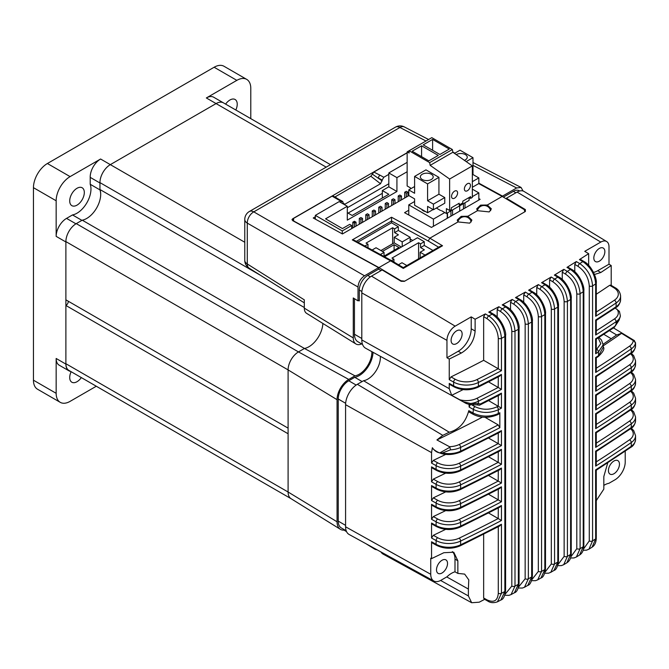 <?xml version="1.0" encoding="UTF-8"?>
<svg xmlns="http://www.w3.org/2000/svg" width="669" height="669" viewBox="0 0 669 669"><rect width="100%" height="100%" fill="white"/><g stroke="black" fill="none" stroke-linecap="round" stroke-linejoin="round"><path stroke-width="1" d="M371.847 351.643A17.862 10.311 -60 0 1 354.955 375.844L348.758 379.423L298.474 351.919L304.454 348.465L298.474 351.919A14.676 8.48 120 0 0 288.096 369.898L288.096 492.008L65.888 363.719L65.888 305.474L288.096 433.763L288.096 492.008A14.676 8.48 120 0 0 291.132 498.723M354.955 375.844L304.454 348.465A19.727 11.39 120 0 0 322.876 323.453A19.727 11.39 -60 0 1 304.454 348.465L82.245 220.176A19.727 11.39 120 0 0 96.612 208.026A19.727 11.39 120 0 0 99.949 189.511L99.949 182.612A14.676 8.48 120 0 1 110.326 164.633A14.676 8.48 120 0 0 99.949 182.988L90.215 177.369A14.676 8.48 120 0 1 100.593 159.013L70.103 176.616A19.727 11.39 120 0 0 56.154 200.775L56.154 236.366A14.676 8.48 120 0 1 66.54 218.387L72.511 214.933A19.727 11.39 120 0 0 86.878 202.782A19.727 11.39 120 0 0 90.215 184.268L90.215 177.369M76.266 223.63L298.474 351.919A14.676 8.48 120 0 0 288.096 369.898L288.096 428.143L65.888 299.854L65.888 241.609A14.676 8.48 120 0 1 76.266 223.63L82.245 220.176M304.311 307.506L99.949 189.511M223.613 102.967A14.676 8.48 120 0 0 223.421 102.85A14.676 8.48 120 0 0 216.079 103.578L110.326 164.633L100.593 159.013M65.888 363.719A14.676 8.48 120 0 0 68.932 370.434L291.065 498.689M65.888 305.474A3.437 1.99 120 0 0 68.322 301.259M257.665 122.619A14.676 8.48 120 0 0 257.49 122.511L247.756 116.891A14.676 8.48 120 0 0 247.572 116.791M235.823 110.009A10.319 5.962 120 0 0 235.095 99.489A10.319 5.962 120 0 0 225.62 104.121M250.791 118.647L250.791 88.408A19.727 11.39 120 0 0 246.702 79.377A19.727 11.39 120 0 0 236.843 80.355L206.345 97.958A14.676 8.48 120 0 1 213.695 97.231L223.421 102.85A14.676 8.48 120 0 0 216.079 103.578L110.326 164.633L244.77 242.253M100.693 194.47A19.727 11.39 120 0 0 99.949 189.887L90.215 184.268M99.949 189.887L99.949 182.988M81.919 220.36L72.511 214.933M77.019 205.14A10.319 5.962 120 0 0 83.759 196.05A10.319 5.962 120 0 0 82.178 187.772A10.319 5.962 120 0 0 71.851 193.734A10.319 5.962 120 0 0 71.851 205.651A10.319 5.962 120 0 0 77.019 205.14M56.154 236.366L65.888 241.977L65.888 364.095L56.154 358.475A14.676 8.48 120 0 0 59.198 365.19L68.932 370.81A14.676 8.48 120 0 0 70.63 371.42M65.888 364.095A14.676 8.48 120 0 0 68.932 370.81M93.058 384.366A14.676 8.48 120 0 0 93.25 384.491L102.984 390.102A14.676 8.48 120 0 1 102.783 389.985M71.131 371.705A10.319 5.962 120 0 0 71.851 382.225A10.319 5.962 120 0 0 81.325 377.592M56.154 358.475L56.154 393.305A19.727 11.39 120 0 0 60.243 402.337A19.727 11.39 120 0 0 70.103 401.358L96.294 386.239M246.702 79.377L223.998 66.264A19.727 11.39 120 0 0 214.13 67.243L47.399 163.512A19.727 11.39 120 0 0 33.45 187.671L33.45 380.201A19.727 11.39 120 0 0 37.539 389.233L60.243 402.337M292.98 220.444L291.96 219.725L292.637 218.805L292.637 220.628L378.595 267.659L364.505 275.795C360.591 278.53 358.425 282.276 358.015 287.026L358.015 300.849L353.274 297.964L353.274 337.937A13.33 7.694 -60 0 0 355.916 343.966A13.33 7.694 -60 0 0 361.218 344.1A17.862 10.311 -60 0 1 361.686 343.925M358.015 287.026L247.287 223.103A9.174 5.569 -60 0 1 253.777 211.864L364.505 275.795M523.066 191L521.076 187.454L516.61 187.972L502.511 196.117L478.837 183.155M425.994 141L399.928 127.486A9.174 5.293 -62.6 0 1 404.319 126.926L428.578 139.503M244.77 260.333A9.174 5.293 0 0 0 247.287 263.979L247.287 223.103A9.174 5.293 180 0 1 244.77 219.457L244.77 260.333A9.174 9.174 0 0 0 249.06 268.102A9.174 5.344 -57.8 0 1 247.287 263.979L304.311 299.854L304.311 308.15A11.465 6.623 120 0 0 306.586 313.335L355.916 343.966M348.758 379.423A16.541 9.55 120 0 0 337.059 399.686L337.059 521.795L288.096 492.008A14.676 8.48 120 0 0 290.998 498.648L340.329 529.279A16.541 9.55 120 0 0 344.92 530.015M337.059 521.795A16.541 9.55 120 0 0 340.329 529.279M372.809 547.476A16.541 9.55 120 0 0 374.389 548.94A16.541 9.55 120 0 0 377.007 549.784M502.511 196.619L502.511 196.117M292.637 218.805L407.145 152.691M378.595 267.659L378.595 269.155L381.087 270.594M359.312 300.105L358.015 300.849M414.604 186.526L408.767 189.896L408.767 195.515L414.604 198.885L414.604 205.258L427.583 212.742L427.583 206.378L433.42 209.748L444.776 203.192L444.776 197.572L438.931 194.202L438.931 177.352L425.961 169.859L414.604 176.415L427.583 183.9L438.931 177.352M422.231 179.501A6.422 3.705 0 0 0 429.23 180.304A6.422 3.705 0 0 0 433.194 176.884A6.422 3.705 0 0 0 431.313 174.258A6.422 3.705 0 0 0 424.313 173.455A6.422 3.705 0 0 0 420.349 176.884A6.422 3.705 0 0 0 422.231 179.501M427.583 183.9L427.583 200.759L438.931 194.202M427.583 200.759L433.42 204.129L444.776 197.572M433.42 204.129L433.42 209.748M433.094 209.564L427.583 212.742M414.604 176.415L414.604 193.266L408.767 189.896M472.347 187.278L478.837 183.532L478.837 177.912L472.991 174.542L472.347 174.91M472.347 181.659L478.837 177.912M466.201 161.605L472.991 157.683L472.991 174.542M472.991 157.683L460.021 150.191L454.494 153.385M464.361 160.317A6.422 3.705 0 0 0 467.255 157.215A6.422 3.705 0 0 0 463.257 153.786A6.422 3.705 0 0 0 456.25 154.614M469.103 197.514L469.103 200.382L446.399 213.495L446.399 208.628L449.635 210.501L451.324 209.531L451.324 207.783L459.185 203.242L459.185 204.982L462.797 202.899L462.797 201.16L470.667 196.619L470.667 198.358L472.347 197.388L472.347 165.92L452.88 152.256L452.361 149.522L429.657 162.626L430.175 165.36L452.88 152.256M454.577 191.142A4.29 2.475 120 0 0 451.776 194.922A4.29 2.475 120 0 0 452.428 198.358A4.29 2.475 120 0 0 456.718 195.883A4.29 2.475 120 0 0 456.718 190.924A4.29 2.475 120 0 0 454.577 191.142M467.414 190.732A4.29 2.475 120 0 0 470.215 186.952A4.29 2.475 120 0 0 469.554 183.515A4.29 2.475 120 0 0 465.264 185.99A4.29 2.475 120 0 0 465.264 190.949A4.29 2.475 120 0 0 467.414 190.732M449.635 210.501L449.635 179.033L472.347 165.92M449.635 179.033L430.175 165.36M407.145 151.88L409.094 150.751L409.094 153L407.145 151.88L407.145 185.965L410.39 187.838L410.39 188.959M452.361 149.522L431.798 137.647L409.094 150.751L429.657 162.626M422.716 210.451L422.716 209.932M441.532 210.685L446.399 213.495M439.876 154.48L449.284 149.053L432.609 139.42L423.201 144.855L439.876 154.48M432.609 150.282L432.609 139.42M412.171 151.219L428.846 160.853L438.254 155.417L421.579 145.792L412.171 151.219M421.579 156.655L421.579 145.792M452.562 215.234L452.562 209.932M408.767 214.992L408.767 204.881L433.42 219.114L444.776 212.558M433.42 226.281L433.42 219.114M414.604 201.511L408.767 204.881M478.837 200.064L478.837 192.889L472.347 189.151M463.45 208.945L463.45 203.644L463.45 208.945M421.888 209.456A5.043 2.91 -0 0 0 425.484 211.538M469.103 198.509L470.667 197.606M472.347 196.636L478.837 192.889M436.339 208.059L440.553 210.501M459.695 205.818L459.695 211.111M352.806 222.2L354.428 223.137L354.428 221.263L352.806 222.2L352.806 227.97M354.428 221.263L356.05 222.2L354.428 223.137L354.428 227.034M356.05 222.2L356.05 226.097M369.029 218.604L369.029 214.716L367.406 213.779L365.784 214.716L365.784 220.477M365.784 214.716L367.406 215.652L367.406 219.541M369.029 214.716L367.406 215.652M382.007 211.111L382.007 207.223L380.385 206.286L378.763 207.223L378.763 212.985M378.763 207.223L380.385 208.159L380.385 212.048M382.007 207.223L380.385 208.159M393.355 200.667L394.978 199.73L393.355 198.793L391.733 199.73L393.355 200.667L393.355 204.555M391.733 199.73L391.733 205.492M394.978 199.73L394.978 203.619M406.334 193.174L407.956 192.237L406.334 191.301L404.712 192.237L406.334 193.174L406.334 197.062M404.712 192.237L404.712 197.999M407.956 192.237L407.956 196.126M342.269 233.874L342.269 230.914L315.342 215.368L315.342 219.148M347.295 212.65L352.162 215.46L388.814 194.294L382.325 190.556L382.325 198.041M315.342 215.368L339.183 201.603L347.295 206.286L347.295 220.143L396.926 191.493L388.814 186.81L382.325 190.556M396.926 191.493L396.926 177.628L388.814 172.945L388.814 186.81M388.814 172.945L407.145 162.366M347.295 206.286L325.56 218.83L342.428 228.572L349.728 224.358L351.677 225.478L351.677 228.622M407.145 171.732L396.926 177.628M342.269 230.914L351.677 225.478M401.467 199.872L401.467 195.984L399.845 195.047L398.222 195.984L398.222 201.745M398.222 195.984L399.845 196.92L399.845 200.809M401.467 195.984L399.845 196.92M388.488 207.365L388.488 203.476L386.866 202.54L385.244 203.476L386.866 204.413L386.866 208.302M385.244 203.476L385.244 209.238M388.488 203.476L386.866 204.413M375.518 214.858L375.518 210.969L373.896 210.033L372.273 210.969L372.273 216.731M372.273 210.969L373.896 211.906L373.896 215.794M375.518 210.969L373.896 211.906M362.539 222.351L362.539 218.454L360.917 217.525L359.295 218.454L359.295 224.224M359.295 218.454L360.917 219.39L360.917 223.287M362.539 218.454L360.917 219.39M347.947 225.386L346.325 226.323M478.837 198.601L480.133 199.312L431.472 227.41L404.553 212.683L408.767 210.25M383.789 177.26L382.166 180.07L378.445 178.038A2.291 1.355 -61.3 0 1 380.025 175.203L383.789 177.26L388.814 174.358M408.893 195.591L342.428 233.958L313.234 217.994L315.342 216.773M343.356 204.012L342.745 201.486L341.616 201.603L332.092 196.168L333.614 196.502M342.745 201.486L338.999 199.429A2.291 1.355 118.7 0 0 337.853 199.546M340.404 202.306L341.616 201.603M388.814 183.774L347.295 207.75M382.166 180.07L380.544 183.732L344.284 204.547M380.544 183.732L370.81 176.24L335.127 196.845L337.151 198.4M370.81 176.24L373.854 172.058L380.025 175.203M382.166 180.898L372.324 174.149M458.006 221.932L457.22 220.084L461.184 216.363L467.865 216.238L471.904 220.126L469.747 223.153L458.006 221.932L429.849 238.189L442.527 245.757L403.282 268.42L390.604 260.851L391.758 260.743L354.553 240.397L352.279 239.895L391.532 217.233L429.849 238.189L428.235 241.007L391.574 220.954L391.532 217.233M477.474 210.693L476.688 208.845L480.643 205.124L487.333 205.007L491.364 208.895L489.215 211.914L477.474 210.693L467.865 216.238M478.72 183.59L502.193 196.427L524.245 209.598L524.831 211.805M400.982 281.214L400.982 280.763L404.728 281.139M332.092 196.168L293.607 218.387L293.607 220.937L378.922 267.592L400.982 280.763M391.758 260.743L403.273 267.617L440.185 246.301L442.527 245.757M391.574 220.954A2.291 1.321 60 0 1 391.574 221.004L391.574 222.819M412.79 240.464L410.164 239.017M378.922 267.592L390.604 260.851L352.279 239.895M487.333 205.007L502.193 196.427M373.854 172.058L407.145 152.833M348.089 213.11L382.325 193.341M432.977 250.474L424.271 245.448L424.271 241.701L420.542 243.851L420.542 247.597L424.372 249.805L420.149 252.246L420.149 257.866L406.852 265.543M406.861 265.543L401.985 262.733L398.481 264.757M424.271 245.448L420.542 247.597M425.024 255.056L420.149 252.246M393.941 262.047L393.941 259.212L391.516 260.609M393.941 259.212L391.992 258.083L418.593 242.73L418.593 258.761M418.593 242.73L420.542 243.851M424.271 241.701L417.456 237.763L384.516 256.787M402.211 246.568L402.211 241.885L394.2 237.261L394.2 242.88L380.904 250.557M384.048 256.528L384.048 252.372L380.352 254.504M410.164 241.977L410.164 237.294L402.211 241.885M372.123 250.005L376.037 247.747L384.048 252.372M367.992 247.747L367.992 244.227L364.864 246.033M367.992 244.227L366.043 243.106L392.644 227.744L392.644 243.775M410.164 237.294L398.323 230.462L394.593 232.62L398.415 234.827L394.2 237.261M382.425 251.435L394.1 244.695L394.1 250.315M394.1 244.695L398.967 247.505L384.048 256.118M401.4 247.037L394.2 242.88M398.323 230.462L398.323 226.716L394.593 228.873L394.593 232.62M392.644 227.744L394.593 228.873M398.323 226.716L391.507 222.785L357.865 242.211M508.741 199.638L508.139 199.981M519.704 190.974L519.328 190.757A11.933 6.891 120 0 0 513.366 191.351L503.356 197.121M346.191 530.751L341.307 527.933A14.885 8.597 -60 0 1 338.23 521.118L338.23 399.008A14.885 8.597 -60 0 1 348.758 380.778L354.754 377.308A19.518 11.273 120 0 0 373.026 352.287M362.113 381.556L354.754 377.308M362.531 344.418L357.815 341.692A16.265 9.391 -60 0 1 354.445 334.241L354.445 298.683M378.595 269.155L367.749 275.419A11.933 6.891 120 0 0 359.312 290.028L359.312 300.891L358.634 300.498M442.017 560.271A7.802 4.499 -60 0 1 445.914 559.886A7.802 4.499 -60 0 1 445.914 568.893A7.802 4.499 -60 0 1 438.12 573.392A7.802 4.499 -60 0 1 436.924 567.145A7.802 4.499 -60 0 1 442.017 560.271M454.995 571.811A19.827 11.448 -60 0 0 447.009 576.778L441.047 580.224A14.576 8.413 -60 0 1 433.846 581.001A14.576 8.413 -60 0 1 430.736 574.278L430.736 558.172L431.547 558.623A1420.847 820.319 180 0 0 443.848 552.711L453.766 552.234L457.855 560.798L457.855 573.408L454.995 571.811L454.995 559.15A18.347 10.595 120 0 0 452.344 551.607M485.351 598.981L479.23 602.192L471.67 602.736L468.392 595.945L468.392 589.063L446.75 576.929M457.855 573.408L464.654 574.102L468.768 579.856L468.392 589.063M433.846 581.001L349.134 534.472A16.641 9.609 -60 0 1 345.58 526.796L345.58 404.686A16.641 9.609 -60 0 1 357.355 384.307L363.568 380.72L449.25 432.216L442.786 435.352L357.355 384.307M431.547 466.853L436.096 469.387A2.291 1.305 119.1 0 0 436.573 470.441L432.082 467.932L431.547 466.853L431.547 481.831L433.328 479.113L437.693 481.546A16.056 9.274 0 0 0 459.151 481.981A1367.018 789.244 0 0 0 498.204 462.363L498.288 451.801M470.901 404.377L474.982 406.652C482.173 410.022 489.474 410.097 496.883 406.869A2.291 1.254 62.5 0 1 498.422 409.721C489.967 413.4 481.621 413.308 473.384 409.445L473.008 412.99A2.291 1.305 119.1 0 0 473.443 414.471L469.287 412.154L468.81 410.649L473.008 412.99C481.304 416.946 489.691 417.147 498.188 413.593A1369.318 790.566 0 0 0 499.835 412.731L499.835 427.717A1369.318 790.566 180 0 1 460.623 447.41A18.347 10.595 180 0 1 450.496 449.844L442.418 452.963A18.347 10.595 0 0 0 460.623 451.157A2.291 1.204 64.2 0 1 460.155 452.211C449.242 456.258 440.077 455.045 432.659 448.581L432.383 447.728L431.547 452.62L431.547 463.107L433.328 460.389L437.693 462.814A16.056 9.274 0 0 0 459.151 463.257A1367.018 789.244 0 0 0 498.204 443.631L498.288 433.069M432.383 447.728C434.39 450.722 436.874 452.445 439.826 452.888L449.886 447.235L449.417 446.683A16.056 9.274 0 0 0 459.151 444.525A1367.018 789.244 0 0 0 498.204 424.907L499.835 427.717M482.408 417.155A1420.847 820.319 180 0 1 436.916 439.943L449.417 446.683M436.916 439.943L442.786 435.352M468.81 410.649C465.549 422.482 459.026 429.665 449.25 432.216M488.579 400.622L501.449 408.14A1369.318 790.566 180 0 1 498.422 409.721L498.188 413.593A2.291 1.254 62.5 0 1 497.711 414.638C489.265 418.225 481.178 418.167 473.443 414.471L473.443 414.471M499.835 412.731L499.325 413.802L497.711 414.638M485.084 417.331L498.204 424.907M450.496 449.844L449.886 447.235M442.418 452.963L439.826 452.888M460.155 452.211L499.743 432.308L501.449 430.619L501.449 445.596L498.288 443.681M445.679 454.435A1420.847 820.319 180 0 1 433.328 460.389M488.579 438.078L498.204 443.631M501.449 445.596A1369.318 790.566 180 0 1 460.623 466.142A18.347 10.595 180 0 1 436.096 465.641L436.096 469.387A18.347 10.595 0 0 0 460.623 469.889A1369.318 790.566 0 0 0 501.449 449.342L501.449 464.328L498.288 462.413M501.449 449.342L499.743 451.04L460.155 470.934A2.291 1.204 64.2 0 0 460.623 469.889L460.623 466.142A2.291 1.204 -115.8 0 0 459.151 463.257M445.679 473.159A1420.847 820.319 180 0 1 433.328 479.113M488.579 456.802L498.204 462.363M445.679 491.891A1420.847 820.319 180 0 1 433.328 497.845L437.693 500.27A16.056 9.274 0 0 0 459.151 500.713A1367.018 789.244 0 0 0 498.204 481.095L498.288 470.524M488.579 475.534L498.204 481.095M431.547 485.577L436.096 488.119A2.291 1.305 119.1 0 0 436.573 489.164L432.082 486.664L431.547 485.577L431.547 500.563L433.328 497.845M501.449 468.074L499.743 469.763L460.155 489.666A2.291 1.204 64.2 0 0 460.623 488.621A1369.318 790.566 0 0 0 501.449 468.074L501.449 483.051L498.288 481.136M445.679 510.623A1420.847 820.319 180 0 1 433.328 516.568L437.693 519.002A16.056 9.274 0 0 0 459.151 519.437A1367.018 789.244 0 0 0 498.204 499.818L498.288 489.256M488.579 494.266L498.204 499.818M431.547 504.309L436.096 506.843A2.291 1.305 119.1 0 0 436.573 507.896L432.082 505.388L431.547 504.309L431.547 519.295L433.328 516.568M501.449 486.798L499.743 488.495L460.155 508.398A2.291 1.204 64.2 0 0 460.623 507.345A1369.318 790.566 0 0 0 501.449 486.798L501.449 501.783L498.288 499.868M445.679 529.346A1420.847 820.319 180 0 1 433.328 535.3L437.693 537.734A16.056 9.274 0 0 0 459.151 538.169A1367.018 789.244 0 0 0 498.204 518.55L498.288 507.98M488.579 512.989L498.204 518.55M431.547 523.041L436.096 525.575A2.291 1.305 119.1 0 0 436.573 526.62L432.082 524.12L431.547 523.041L431.547 538.018L433.328 535.3M501.449 505.53L499.743 507.227L460.155 527.122A2.291 1.204 64.2 0 0 460.623 526.077A1369.318 790.566 0 0 0 501.449 505.53L501.449 520.515L498.288 518.6M431.547 541.765L436.096 544.298A2.291 1.305 119.1 0 0 436.573 545.352L432.082 542.852L431.547 541.765L431.547 558.623M501.449 524.253L499.743 525.951L460.155 545.854A2.291 1.204 64.2 0 0 460.623 544.8A1369.318 790.566 0 0 0 501.449 524.253L501.449 593.311L497.46 601.816C493.63 603.154 490.352 602.878 487.626 600.996A2.291 1.346 -60.9 0 1 487.116 599.926C493.923 602.97 497.644 600.754 498.288 593.269L498.288 526.712M487.626 600.996L484.164 599.064L483.654 598.002L483.654 534.222M471.67 602.736L383.195 554.141A16.641 9.609 -60 0 1 380.962 551.958M607.745 462.814L603.823 476.52L603.823 489.131L596.271 500.621M625.222 451.149L625.222 461.986A14.576 8.413 120 0 1 614.911 479.84L608.949 483.286A19.827 11.448 120 0 0 603.823 485.401M613.941 473.744A7.802 4.499 120 0 0 619.034 466.87A7.802 4.499 120 0 0 617.838 460.623A7.802 4.499 120 0 0 610.044 465.131A7.802 4.499 120 0 0 610.044 474.129A7.802 4.499 120 0 0 613.941 473.744M483.654 316.663L483.654 360.315L498.288 368.77L498.288 338.288C497.636 330.043 493.906 323.52 487.116 318.737L483.654 316.663L485.351 313.903L488.771 315.944C496.482 321.446 500.705 328.905 501.449 338.338L501.449 370.685A1369.318 790.566 180 0 1 478.402 382.484A18.347 10.595 180 0 1 453.632 382.099L449.242 379.649L449.242 359.044A1420.847 820.319 0 0 0 461.326 353.048C469.713 347.93 474.313 340.596 475.124 331.046L475.124 319.222L471.21 316.88L471.21 328.788L475.124 331.046M449.242 359.044L446.959 357.773L458.232 351.258A18.347 10.595 120 0 0 471.21 328.788M446.959 357.773L446.959 340.37A11.624 6.707 120 0 1 455.171 326.146L371.479 276.138A13.689 7.903 120 0 0 361.804 292.897L361.804 339.927A18.021 10.403 -60 0 0 365.642 348.24L464.437 402.487M594.482 274.474L600.812 272.509A1420.847 820.319 0 0 0 611.207 265.534L608.999 264.213L608.999 246.811A11.624 6.707 120 0 0 606.666 241.542A11.624 6.707 120 0 0 600.787 242.078L517.095 192.07L506.408 198.241L525.382 209.581L525.382 211.479L404.385 281.34L401.141 281.306L382.166 269.967L371.479 276.138M603.773 334.299L611.198 338.706L616.659 334.968L621.568 333.329L633.242 340.554L634.354 340.571L635.475 343.046A18.347 10.595 180 0 1 631.268 348.892A1369.318 790.566 180 0 1 595.678 372.466L595.602 357.53M595.678 372.466L596.271 370.317L596.271 357.848L598.17 356.644C603.154 351.902 604.868 348.708 603.321 347.052L598.63 355.599A2.291 1.388 57.4 0 1 598.17 356.644M635.475 343.046L634.003 340.931M631.293 353.332L633.694 355.674L635.55 360.825A18.347 10.595 180 0 1 631.268 367.624A1369.318 790.566 180 0 1 595.678 391.198L595.602 376.254M595.678 391.198L596.271 389.049L596.271 376.58L630.808 353.675A2.291 1.438 55.4 0 0 631.268 352.638L631.268 348.892A2.291 1.438 -124.6 0 0 629.504 346.174A16.056 9.274 0 0 0 633.242 340.554M583.519 548.99L589.272 540.912A2.291 1.321 0 0 0 592.583 540.87L595.678 538.913A2.291 1.321 0 0 0 596.271 538.018C596.188 542.375 594.791 545.436 592.082 547.183L595.678 538.913L595.602 469.897M631.293 428.244L633.694 430.585L635.55 435.736A18.347 10.595 180 0 1 631.268 442.535A1369.318 790.566 180 0 1 595.678 466.109L596.271 463.96L596.271 451.491L630.808 428.595C633.376 427.223 634.956 424.614 635.55 420.751A18.347 10.595 0 0 1 631.268 427.558L631.268 423.812A1369.318 790.566 180 0 1 595.678 447.377L596.271 445.236L596.271 432.768L630.808 409.863C633.376 408.5 634.956 405.882 635.55 402.027A18.347 10.595 0 0 1 631.268 408.826L631.268 405.079A1369.318 790.566 180 0 1 595.678 428.653L596.271 426.504L596.271 414.036L630.808 391.139C633.376 389.768 634.956 387.159 635.55 383.295A18.347 10.595 0 0 1 631.268 390.102L631.268 386.356A1369.318 790.566 180 0 1 595.678 409.921L596.271 407.772L596.271 395.304L630.808 372.407C633.376 371.036 634.956 368.427 635.55 364.572A18.347 10.595 0 0 1 631.268 371.37L631.268 367.624A2.291 1.438 -124.6 0 0 629.504 364.898A16.056 9.274 0 0 0 630.591 353.834M595.678 466.109L595.602 451.174M595.678 447.377L595.602 432.442M595.678 428.653L595.602 413.71M595.678 409.921L595.602 394.986M589.272 540.912L589.272 285.947C588.611 277.694 584.89 271.179 578.1 266.387A2.291 1.305 -59.1 0 1 579.755 263.594C587.558 269.038 591.831 276.481 592.583 285.897L592.583 540.87L588.971 549.157L592.082 547.183M574.78 271.731L574.78 264.406L576.327 261.554L579.755 263.594L582.841 261.629A2.291 1.305 -59.1 0 1 583.987 261.52L580.533 259.447L579.429 259.589L588.653 253.668L588.653 265.493M549.584 287.218L549.584 279.834L551.172 277.008L554.634 279.082C562.412 284.542 566.668 291.985 567.421 301.401L567.421 556.34L563.691 564.695L561.416 565.606L557.754 565.665M558.097 564.452L564.143 556.357L564.143 301.418C563.49 293.173 559.777 286.658 552.987 281.875A2.291 1.305 -59.1 0 1 554.634 279.082L557.812 277.167A2.291 1.305 -59.1 0 1 558.966 277.05L555.487 274.976L554.358 275.101L563.833 269.331L567.287 271.388C575.072 276.841 579.337 284.283 580.09 293.708L580.09 548.655L576.419 556.976L574.01 557.946L570.548 558.013M510.531 309.73L510.531 302.237L512.186 299.444L515.648 301.51C523.384 306.996 527.615 314.455 528.359 323.88A2.291 1.321 180 0 1 525.157 323.855C524.504 315.609 520.783 309.095 513.993 304.303L510.531 302.237M518.659 586.897L525.157 578.794L525.157 323.855M525.157 578.794A2.291 1.321 180 0 0 528.359 578.819L531.679 576.979L531.679 322.04L528.359 323.88L528.359 578.819L524.471 587.265L522.338 588.059L518.324 588.009M497.176 317.047L497.176 309.496L498.857 306.728L502.294 308.777C510.021 314.271 514.252 321.73 514.996 331.155A2.291 1.321 180 0 1 511.81 331.122C511.158 322.876 507.436 316.362 500.646 311.57L497.176 309.496M505.17 594.172L511.81 586.077L511.81 331.122M511.81 586.077A2.291 1.321 180 0 0 514.996 586.111L518.35 584.296L518.35 329.349L514.996 331.155L514.996 586.111L511.057 594.59L508.958 595.351L504.836 595.268M500.872 600.018L504.852 591.521A2.291 1.321 0 0 0 505.597 590.543C504.903 596.171 503.331 599.332 500.872 600.018L497.46 601.816M498.288 593.269A2.291 1.321 180 0 0 501.449 593.311L504.852 591.521L504.852 336.549C504.108 327.124 499.885 319.657 492.167 314.162A2.291 1.305 -59.1 0 1 493.312 314.045L489.951 312.038L488.746 312.114L498.857 306.728M519.077 583.335C518.375 588.954 516.819 592.098 514.428 592.767L518.35 584.296A2.291 1.321 0 0 0 519.077 583.335L519.077 328.379A2.291 1.321 0 0 1 518.35 329.349C517.605 319.924 513.374 312.465 505.647 306.971A2.291 1.305 -59.1 0 1 506.801 306.862L503.397 304.83L502.202 304.913L512.186 299.444M532.382 576.026C531.646 581.654 530.124 584.79 527.799 585.417L531.679 576.979A2.291 1.321 0 0 0 532.382 576.026L532.382 321.087A2.291 1.321 0 0 1 531.679 322.04C530.935 312.615 526.695 305.164 518.952 299.679A2.291 1.305 -59.1 0 1 520.106 299.57L516.669 297.513L515.49 297.613L525.349 292.069L528.819 294.143C536.563 299.62 540.811 307.071 541.556 316.487A2.291 1.321 180 0 1 538.328 316.479C537.675 308.242 533.954 301.719 527.172 296.936L523.718 294.87L525.349 292.069M523.718 302.329L523.718 294.87M531.98 579.513L538.328 571.41L538.328 316.479M538.328 571.41A2.291 1.321 180 0 0 541.556 571.418L544.825 569.553L544.825 314.622L541.556 316.487L541.556 571.418L537.717 579.839L535.468 580.692L531.638 580.659M545.503 568.617C544.767 574.245 543.27 577.364 541.004 577.966L544.825 569.553A2.291 1.321 0 0 0 545.503 568.617L545.503 313.686A2.291 1.321 0 0 1 544.825 314.622C544.081 305.206 539.833 297.755 532.089 292.278A2.291 1.305 -59.1 0 1 533.235 292.169L529.781 290.103L528.619 290.204L538.344 284.584L541.815 286.658C549.575 292.136 553.832 299.578 554.576 308.994L554.576 563.925L550.796 572.321L548.563 573.191L544.783 573.216M536.73 294.82L536.73 287.402L538.344 284.584M545.126 572.037L551.323 563.934L551.323 309.003C550.671 300.757 546.949 294.243 540.167 289.451A2.291 1.305 -59.1 0 1 541.815 286.658L545.043 284.777A2.291 1.305 -59.1 0 1 546.188 284.659L542.718 282.586L541.572 282.703L551.172 277.008M551.323 563.934A2.291 1.321 0 0 0 554.576 563.925L557.804 562.044L557.804 307.113L554.576 308.994A2.291 1.321 0 0 1 551.323 309.003M558.456 561.115C557.695 566.76 556.215 569.863 554.032 570.423L557.804 562.044A2.291 1.321 0 0 0 558.456 561.115L558.456 306.185A2.291 1.321 0 0 1 557.804 307.113C557.06 297.688 552.803 290.246 545.043 284.777L541.572 282.703M564.143 556.357A2.291 1.321 0 0 0 567.421 556.34L570.598 554.425L570.598 299.486L567.421 301.401A2.291 1.321 0 0 1 564.143 301.418M571.242 553.514C571.217 557.837 569.771 560.923 566.894 562.771L570.598 554.425A2.291 1.321 0 0 0 571.242 553.514L571.242 298.575A2.291 1.321 0 0 1 570.598 299.486C569.854 290.07 565.589 282.627 557.812 277.167L554.358 275.101M562.261 279.525L562.261 272.166L563.833 269.331M570.9 556.775L576.795 548.68L576.795 293.733C576.143 285.487 572.421 278.973 565.631 274.181A2.291 1.305 -59.1 0 1 567.287 271.388L570.414 269.448A2.291 1.305 -59.1 0 1 571.569 269.339L568.09 267.266L566.978 267.391L576.327 261.554M576.795 548.68A2.291 1.321 0 0 0 580.09 548.655L583.226 546.715L583.226 291.759L580.09 293.708A2.291 1.321 0 0 1 576.795 293.733M583.845 545.812C583.794 550.152 582.365 553.23 579.571 555.027L583.226 546.715A2.291 1.321 0 0 0 583.845 545.812L583.845 290.856A2.291 1.321 0 0 1 583.226 291.759C582.482 282.343 578.208 274.9 570.414 269.448L566.978 267.391M614.978 287.628A2.291 1.346 120.9 0 0 613.808 287.72L609.71 285.278L610.78 285.111L614.978 287.628C618.215 289.276 620.096 292.077 620.606 296.033A18.347 10.595 180 0 1 616.116 302.973A1369.318 790.566 180 0 1 595.678 316.278L596.271 314.129L596.271 283.046C597.133 278.153 591.011 264.907 583.987 261.52M595.678 316.278L595.678 283.932C594.925 274.507 590.643 267.073 582.841 261.629L579.429 259.589M512.763 202.74A7.802 4.499 -60 0 1 513.148 202.264M599.34 261.178A7.802 4.499 120 0 0 604.442 254.304A7.802 4.499 120 0 0 603.246 248.057A7.802 4.499 120 0 0 595.443 252.556A7.802 4.499 120 0 0 595.443 261.562A7.802 4.499 120 0 0 599.34 261.178M593.52 272.35A18.347 10.595 120 0 0 597.718 270.728L608.999 264.213M600.787 242.078L584.748 251.335L588.653 253.668M517.095 192.07A13.689 7.903 -60 0 1 524.019 191.443L606.666 241.542M615.187 308.075L619.444 311.411L620.397 316.002L620.113 317.19A18.347 10.595 180 0 1 616.116 321.705L616.116 324.047L620.113 317.19M598.922 337.427L601.473 339.994L603.145 344.819L598.421 351.986A2.291 1.388 -122.6 0 0 596.715 349.226L600.804 343.707L598.178 337.904M595.678 357.48A1369.318 790.566 0 0 0 598.63 355.599L598.421 351.986A1369.318 790.566 180 0 1 595.678 353.734L596.271 351.593L596.271 339.124L614.259 327.425L616.233 324.54A2.291 0.602 -143.5 0 0 616.116 324.047L614.368 327.3M595.678 353.734L595.602 338.798M611.198 338.706L603.12 344.276M620.397 316.002L619.084 320.142A2.291 1.355 -152.2 0 0 619.168 319.59M615.656 307.757L596.271 320.392L596.271 332.861L595.678 335.01L595.678 320.025A1369.318 790.566 0 0 0 616.116 306.72A18.347 10.595 0 0 0 620.606 299.779C619.996 303.709 618.348 306.369 615.656 307.757A2.291 1.413 -123.7 0 0 616.116 306.72L616.116 302.973A2.291 1.413 -123.7 0 0 614.385 300.23A16.056 9.274 0 0 0 613.808 287.72M611.207 265.534L611.207 286.14M609.71 285.278A1420.847 820.319 180 0 1 596.271 294.235M596.271 283.046A2.291 1.321 0 0 1 595.678 283.932L592.583 285.897A2.291 1.321 0 0 1 589.272 285.947M455.171 326.146L471.21 316.88M475.124 319.222L485.351 313.903M505.597 590.543L505.597 335.57A2.291 1.321 0 0 1 504.852 336.549L501.449 338.338A2.291 1.321 0 0 1 498.288 338.288M498.288 368.77L501.449 370.685M483.654 360.315A1420.847 820.319 180 0 1 450.998 376.915L455.229 379.273A16.056 9.274 0 0 0 476.897 379.607A2.291 1.229 63.4 0 1 478.402 382.484L478.402 386.23A1369.318 790.566 0 0 0 501.449 374.431L499.743 376.12L477.925 387.276A2.291 1.229 63.4 0 0 478.402 386.23A18.347 10.595 0 0 1 453.632 385.846L453.632 382.099A2.291 1.305 119.1 0 1 455.229 379.273M449.242 379.649L450.998 376.915M480.417 403.951L478.402 403.558L478.402 401.208A18.347 10.595 180 0 1 470.591 403.516L478.402 403.558A2.291 1.714 95.3 0 1 476.688 404.837L479.514 405.213L480.417 403.951A1369.318 790.566 0 0 0 501.449 393.155L501.449 408.14M468.986 404.335L469.178 407.103L470.081 405.029M479.514 405.213L499.743 394.852L501.449 393.155M473.485 403.7A2.291 1.02 88.7 0 1 472.657 404.77L476.688 404.837M470.591 403.516L463.09 401.676L459.871 399.811A16.056 9.274 0 0 0 476.897 398.339A1367.018 789.244 0 0 0 498.204 387.451L498.288 376.881M472.657 404.77C468.81 404.444 466.109 403.708 464.562 402.562L463.09 401.676M501.449 374.431L501.449 389.408L498.288 387.493M454.109 386.899L449.769 384.474L449.242 383.396L453.632 385.846A2.291 1.305 119.1 0 0 454.109 386.899C461.903 390.604 469.839 390.729 477.925 387.276M463.107 389.609A1420.847 820.319 180 0 1 451.7 395.295L449.242 388.672L449.242 383.396M456.609 330.846A7.802 4.499 -60 0 1 460.515 330.461A7.802 4.499 -60 0 1 460.515 339.467A7.802 4.499 -60 0 1 452.712 343.966A7.802 4.499 -60 0 1 451.516 337.72A7.802 4.499 -60 0 1 456.609 330.846M506.408 198.241L506.408 198.944M380.352 356.318A17.762 10.252 -60 0 1 363.568 380.72M621.568 333.329A1420.847 820.319 180 0 1 603.179 345.848M451.7 395.295L459.871 399.811M488.579 381.89L498.204 387.451M337.059 399.686L288.096 369.898L65.888 241.609M260.651 275.394L99.949 182.612M326.188 167.15L206.345 97.958M75.948 223.814L66.54 218.387M56.154 393.305L33.45 380.201M56.154 200.775L33.45 187.671M70.103 176.616L47.399 163.512M236.843 80.355L214.13 67.243M404.319 126.926A9.174 9.174 0 0 0 395.513 127.127A9.174 5.293 -120 0 1 399.928 127.486L253.777 211.864A9.174 5.293 -120 0 0 249.353 211.504A9.174 9.174 0 0 0 244.77 219.457M381.046 179.459L380.619 179.702M516.61 187.972L472.991 165.36M304.311 308.15L353.274 337.937M450.939 216.171L450.939 210.869M447.235 218.303L447.235 213.01M465.014 202.74L465.014 208.042M343.239 203.083L344.861 204.338M438.621 247.204L428.235 241.007M391.574 221.004L356.318 241.358M515.849 192.789L513.366 191.351M345.58 525.366L338.23 521.118M345.639 403.29L338.23 399.008M356.167 385.06L348.758 380.778M361.804 338.489L354.445 334.241M361.87 291.508L359.312 290.028M370.308 276.899L367.749 275.419M454.995 559.15L457.855 560.798M468.392 595.945L440.62 580.458M430.736 574.278L345.58 526.796M501.449 464.328A1369.318 790.566 180 0 1 460.623 484.874A18.347 10.595 180 0 1 436.096 484.373L431.547 481.831M459.151 481.981A2.291 1.204 -115.8 0 1 460.623 484.874L460.623 488.621A18.347 10.595 0 0 1 436.096 488.119L436.096 484.373A2.291 1.305 -60.9 0 1 437.693 481.546M437.693 462.814A2.291 1.305 -60.9 0 0 436.096 465.641L431.547 463.107M431.547 452.62L345.58 404.686M501.449 430.619A1369.318 790.566 0 0 1 460.623 451.157L460.623 447.41A2.291 1.204 -115.8 0 0 459.151 444.525M501.449 483.051A1369.318 790.566 180 0 1 460.623 503.598A18.347 10.595 180 0 1 436.096 503.096L431.547 500.563M459.151 500.713A2.291 1.204 -115.8 0 1 460.623 503.598L460.623 507.345A18.347 10.595 0 0 1 436.096 506.843L436.096 503.096A2.291 1.305 -60.9 0 1 437.693 500.27M501.449 501.783A1369.318 790.566 180 0 1 460.623 522.33A18.347 10.595 180 0 1 436.096 521.828L431.547 519.295M459.151 519.437A2.291 1.204 -115.8 0 1 460.623 522.33L460.623 526.077A18.347 10.595 0 0 1 436.096 525.575L436.096 521.828A2.291 1.305 -60.9 0 1 437.693 519.002M501.449 520.515A1369.318 790.566 180 0 1 460.623 541.054A18.347 10.595 180 0 1 436.096 540.552L431.547 538.018M459.151 538.169A2.291 1.204 -115.8 0 1 460.623 541.054L460.623 544.8A18.347 10.595 0 0 1 436.096 544.298L436.096 540.552A2.291 1.305 -60.9 0 1 437.693 537.734M483.654 598.002L487.116 599.926M487.116 318.737A2.291 1.305 -59.1 0 1 488.771 315.944L492.167 314.162L488.746 312.114M458.232 351.258L461.326 353.048M446.959 340.37L361.804 292.897M595.678 376.212A1369.318 790.566 0 0 0 631.268 352.638A18.347 10.595 0 0 0 635.55 345.84C634.94 349.72 633.359 352.329 630.808 353.675M596.271 461.886A1367.018 789.244 0 0 0 629.504 439.817A16.056 9.274 0 0 0 630.591 428.745M595.678 469.855A1369.318 790.566 0 0 0 631.268 446.282L631.268 442.535A2.291 1.438 -124.6 0 0 629.504 439.817M596.271 443.154A1367.018 789.244 0 0 0 629.504 421.085A16.056 9.274 0 0 0 630.591 410.022M631.293 409.52L633.694 411.853L635.55 417.004A18.347 10.595 180 0 1 631.268 423.812A2.291 1.438 -124.6 0 0 629.504 421.085M596.271 424.422A1367.018 789.244 0 0 0 629.504 402.362A16.056 9.274 0 0 0 630.591 391.29M631.293 390.788L633.694 393.129L635.55 398.281A18.347 10.595 180 0 1 631.268 405.079A2.291 1.438 -124.6 0 0 629.504 402.362M596.271 405.698A1367.018 789.244 0 0 0 629.504 383.63A16.056 9.274 0 0 0 630.591 372.558M631.293 372.056L633.694 374.397L635.55 379.549A18.347 10.595 180 0 1 631.268 386.356A2.291 1.438 -124.6 0 0 629.504 383.63M595.678 394.936A1369.318 790.566 0 0 0 631.268 371.37A2.291 1.438 55.4 0 1 630.808 372.407M595.678 413.668A1369.318 790.566 0 0 0 631.268 390.102A2.291 1.438 55.4 0 1 630.808 391.139M595.678 432.4A1369.318 790.566 0 0 0 631.268 408.826A2.291 1.438 55.4 0 1 630.808 409.863M595.678 451.123A1369.318 790.566 0 0 0 631.268 427.558A2.291 1.438 55.4 0 1 630.808 428.595M635.55 439.483C634.956 443.338 633.376 445.955 630.808 447.318A2.291 1.438 55.4 0 0 631.268 446.282A18.347 10.595 0 0 0 635.55 439.483L635.55 435.736M578.1 266.387L574.78 264.406M552.987 281.875L549.584 279.834M502.202 304.913L505.647 306.971L502.294 308.777A2.291 1.305 120.9 0 0 500.646 311.57M515.49 297.613L518.952 299.679L515.648 301.51A2.291 1.305 120.9 0 0 513.993 304.303M528.619 290.204L532.089 292.278L528.819 294.143A2.291 1.305 120.9 0 0 527.172 296.936M540.167 289.451L536.73 287.402M565.631 274.181L562.261 272.166M597.718 270.728L600.812 272.509M596.271 330.779A1367.018 789.244 0 0 0 614.385 318.962A16.056 9.274 0 0 0 616.927 309.128M596.271 349.511A1367.018 789.244 0 0 0 596.715 349.226M595.678 338.757A1369.318 790.566 0 0 0 614.368 326.614M614.385 318.962A2.291 1.413 56.3 0 1 616.116 321.705A1369.318 790.566 180 0 1 595.678 335.01M596.271 312.055A1367.018 789.244 0 0 0 614.385 300.23M476.897 379.607A1367.018 789.244 0 0 0 498.204 368.719M496.883 406.869A1367.018 789.244 0 0 0 498.204 406.175M498.288 406.225L498.288 395.613M474.982 406.652A2.291 1.305 119.1 0 0 473.384 409.445L469.178 407.103M501.449 389.408A1369.318 790.566 180 0 1 478.402 401.208A2.291 1.229 -116.6 0 0 476.897 398.339M449.242 388.672L361.804 339.927M616.659 334.968L609.392 330.628M596.271 368.243A1367.018 789.244 0 0 0 629.504 346.174M596.271 386.966A1367.018 789.244 0 0 0 629.504 364.898M330.486 164.666L223.421 102.85M291.082 498.698L102.993 390.102M395.513 127.127L249.353 211.504M452.854 152.08L454.903 153.151M472.991 162.525L521.076 187.454M249.06 268.102L304.311 302.856M344.083 530.124L346.567 531.663M366.102 543.797L374.389 548.94M447.502 212.851L447.502 218.153M471.235 221.916A6.882 6.882 0 0 0 457.914 221.824M490.695 210.685A6.882 6.882 0 0 0 477.373 210.593M333.271 196.067L338.999 199.429M436.573 470.441C444.241 474.104 452.102 474.271 460.155 470.934M436.573 489.164C444.241 492.827 452.102 492.994 460.155 489.666M436.573 507.896C444.241 511.559 452.102 511.726 460.155 508.398M436.573 526.62C444.241 530.291 452.102 530.45 460.155 527.122M436.573 545.352C444.241 549.015 452.102 549.182 460.155 545.854M635.55 342.72L635.55 345.84M630.808 447.318L596.271 470.223L596.271 538.018M635.55 360.825L635.55 364.572M635.55 379.549L635.55 383.295M635.55 398.281L635.55 402.027M635.55 417.004L635.55 420.751M505.597 335.57C506.55 331.272 500.663 317.683 493.312 314.045M514.428 592.767L511.057 594.59M519.077 328.379C520.005 324.064 514.177 310.533 506.801 306.862M527.799 585.417L524.471 587.265M532.382 321.087C533.193 316.228 527.348 303.233 520.106 299.57M541.004 577.966L537.717 579.839M545.503 313.686C546.347 308.852 540.393 295.706 533.235 292.169M554.032 570.423L550.796 572.321M558.456 306.185C559.259 301.293 553.455 288.347 546.188 284.659M566.894 562.771L563.691 564.695M571.242 298.575C572.028 293.691 566.233 280.721 558.966 277.05M579.571 555.027L576.419 556.976M583.845 290.856C584.681 286.023 578.727 272.885 571.569 269.339M583.176 550.261L586.512 550.169L588.971 549.157M603.145 344.819L603.321 347.052M619.084 320.142L616.233 324.54M620.606 296.033L620.606 299.779M634.354 340.571L613.498 327.927"/></g></svg>
